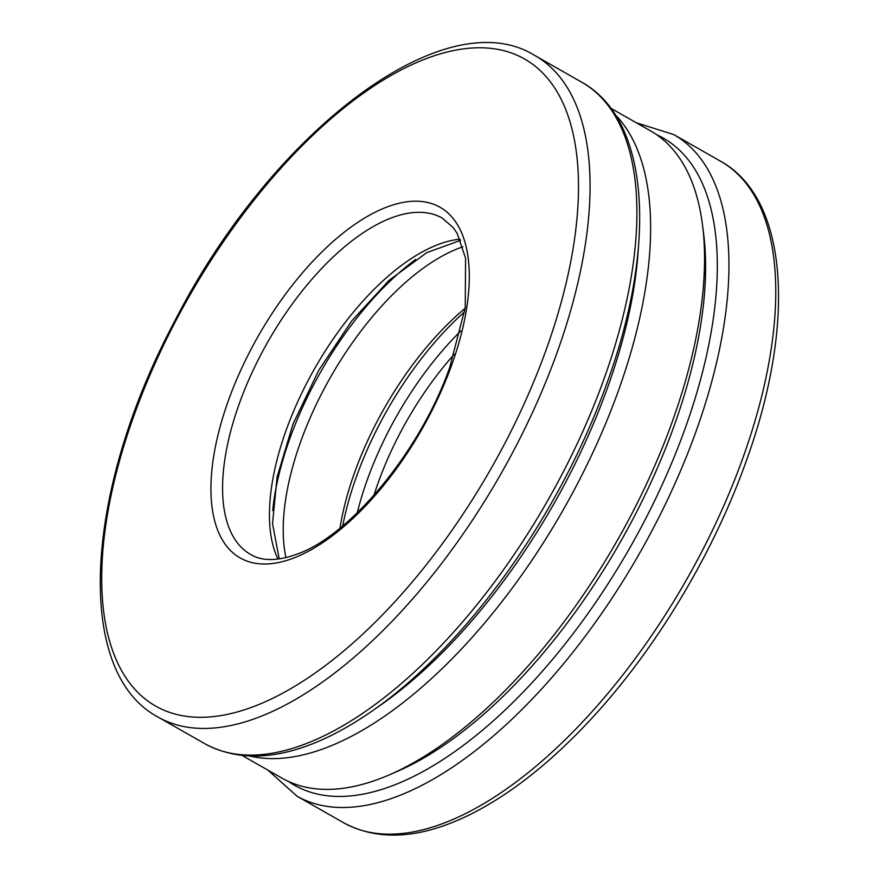 <?xml version="1.0" encoding="UTF-8"?>
<svg xmlns="http://www.w3.org/2000/svg" width="879" height="879" viewBox="0 0 879 879"><rect width="100%" height="100%" fill="white"/><g stroke="black" fill="none" stroke-linecap="round" stroke-linejoin="round"><path stroke-width="1.32" d="M464.606 311.803A210.081 98.019 -60.3 0 0 342.7 525.917M242.197 755.49L282.038 778.179A372.421 173.756 -60.3 0 0 389.408 774.838L397.462 771.344A364.17 169.9 -60.3 0 0 673.083 428.71A364.17 169.9 -60.3 0 0 703.607 233.616L702.497 224.914A372.421 173.756 -60.3 0 0 650.559 130.883L610.718 108.194M415.635 259.437A210.081 98.019 -60.3 0 0 272.677 510.545M377.552 707.199A364.17 169.9 -60.3 0 0 606.433 390.759A364.17 169.9 -60.3 0 0 638.275 249.251M389.408 774.838A372.421 173.756 -60.3 0 0 671.281 424.436A372.421 173.756 -60.3 0 0 702.497 224.914M249.834 756.028A372.421 173.756 -60.3 0 0 617.322 393.715A372.421 173.756 -60.3 0 0 615.069 114.49M462.892 246.801A201.829 94.163 -60.3 0 0 330.515 377.223A201.829 94.163 -60.3 0 0 285.928 557.627M465.145 308.276A201.829 94.163 -60.3 0 0 339.953 528.191M556.011 355.545A380.684 177.613 -60.3 0 0 534.828 55.487C444.104 -0.945 270.6 133.168 174.492 321.56C84.692 490.174 72.99 671.831 158.132 717.132A380.684 177.613 -60.3 0 0 556.011 355.545M158.132 717.132L204.95 743.788A380.684 177.613 -60.3 0 0 602.829 382.2A380.684 177.613 -60.3 0 0 581.645 82.143L534.828 55.487M545.112 352.6A372.421 173.756 -60.3 0 0 342.766 108.908A372.421 173.756 -60.3 0 0 132.509 686.576A372.421 173.756 -60.3 0 0 545.112 352.6M451.213 366.389A201.829 94.163 -60.3 0 0 341.557 234.33A201.829 94.163 -60.3 0 0 227.617 547.375A201.829 94.163 -60.3 0 0 451.213 366.389M442.247 218.091A193.567 90.306 -60.3 0 0 267.996 341.634A193.567 90.306 -60.3 0 0 250.713 554.528C262.008 561.263 277.303 561.187 296.597 554.308C349.941 535.981 420.492 451.07 449.806 367.18L465.244 307.595L465.584 258.25L457.212 233.517L453.289 227.705L442.247 218.091M460.069 239.176A193.567 90.306 -60.3 0 0 314.814 368.29A193.567 90.306 -60.3 0 0 277.94 559.088M673.699 134.542L720.516 161.198A380.684 177.613 -60.3 0 1 741.689 461.266A380.684 177.613 -60.3 0 1 343.821 822.854L297.003 796.198A380.684 177.613 -60.3 0 0 694.871 434.611A380.684 177.613 -60.3 0 0 673.699 134.542L636.451 122.84M288.554 781.508A372.421 173.756 -60.3 0 0 683.983 431.655A372.421 173.756 -60.3 0 0 656.745 134.784M460.739 331.042A201.829 94.163 -60.3 0 0 357.281 512.776M454.201 354.336A193.567 90.306 -60.3 0 0 373.96 495.273M460.574 240.352L426.776 252.647L389.056 280.357L351.743 320.934L318.648 370.466L292.949 424.216L277.094 477.011L272.523 523.587L279.203 558.923M581.645 82.143C650.35 119.983 657.47 246.505 606.038 385.694C573.064 476.923 516.38 570.757 452.729 639.429C412.24 683.181 371.762 715.187 331.295 735.459C282.038 759.753 239.934 762.532 204.95 743.788M267.93 770.147L297.003 796.198M720.516 161.198C789.221 199.039 796.341 325.571 744.909 464.749C711.924 555.978 655.24 649.812 591.6 718.495C551.111 762.236 510.633 794.253 470.155 814.525C420.909 838.819 378.794 841.599 343.821 822.854"/></g></svg>
